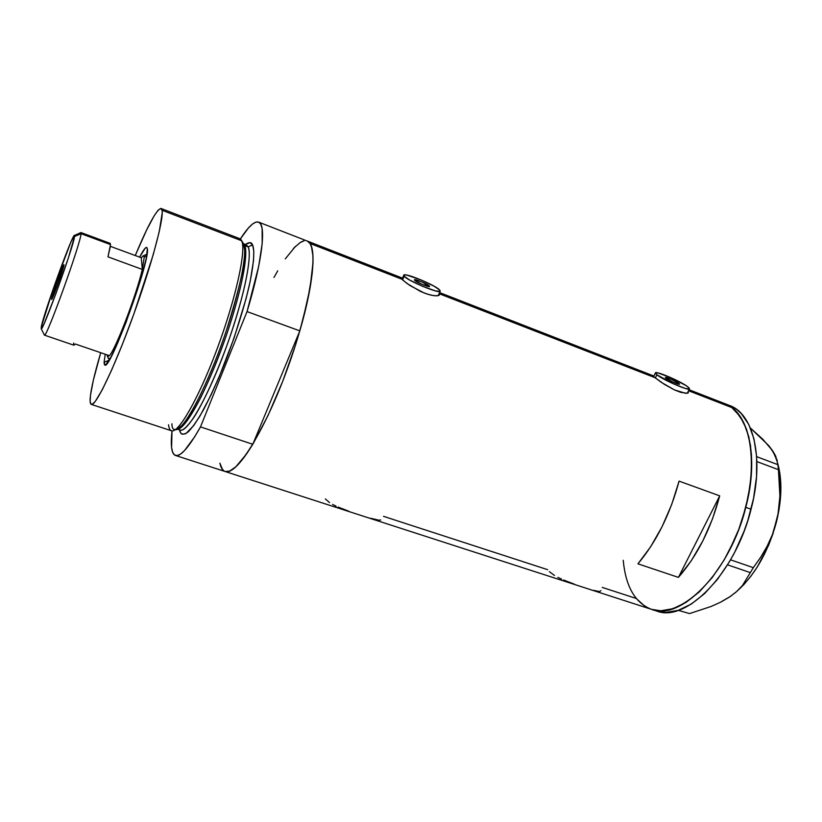 <?xml version="1.0" encoding="UTF-8"?>
<svg xmlns="http://www.w3.org/2000/svg" width="822" height="822" viewBox="0 0 822 822"><rect width="100%" height="100%" fill="white"/><g stroke="black" fill="none" stroke-linecap="round" stroke-linejoin="round"><path stroke-width="1.23" d="M429.372 286.025L429.598 286.405C429.998 287.957 416.158 282.285 414.586 280.251L415.531 279.747L421.707 281.823L429.587 286.344L422.282 284.484L414.38 279.891C414.021 278.36 427.697 283.96 429.372 286.025M678.859 383.34L679.537 384.11C679.825 385.323 668.666 380.555 665.964 378.315L665.409 377.452L666.375 377.514L670.762 379.055L679.321 383.751L677.677 383.956L672.715 382.025L665.317 377.565C665.06 376.373 676.085 381.079 678.859 383.34L678.458 384.162L678.859 383.34M655.309 378.017L656.881 374.77L655.391 373.034C654.805 370.177 681.037 381.357 687.829 386.843L689.504 388.724C690.254 391.662 663.241 380.113 656.881 374.77L655.309 378.017M402.575 279.87L404.157 276.182L403.715 275.36C402.924 271.722 435.475 285.029 439.667 290.032L440.222 290.998C441.27 294.749 407.763 281.021 404.157 276.182L402.575 279.87M688.302 392.844L688.23 391.334L688.312 392.834L685.702 393.337L674.43 389.905L661.35 382.364L653.613 376.63L653.11 376.075L653.922 376.075M439.03 293.711L439.225 295.221L436.482 295.869L431.201 295.201L424.286 293.053L410.086 285.614L403.119 280.374L401.496 278.504L402.461 278.278M547.658 569.677L383.525 516.339M649.74 608.722L644.787 606.215L636.228 598.457L602.228 587.411M651.486 609.349L656.47 610.962C685.867 623.21 735.402 573.448 751.061 509.239L745.801 507.338C730.07 571.619 680.647 621.535 651.435 609.328C676.783 618.38 716.383 585.562 737.406 532.872C758.665 480.295 754.688 423.638 731.765 407.548L688.528 390.727L731.765 407.548L724.675 403.592C748.452 411.637 759.333 456.58 745.801 507.338L751.061 509.239C764.542 458.553 753.517 413.61 729.607 405.513L724.737 403.623M439.051 293.67L654.744 377.586L439.051 293.67M175.548 455.48L225.156 471.52C231.27 473.328 240.476 464.245 252.796 444.281L299.835 330.886C314.569 280.487 316.758 243.754 307.212 241.031L310.017 243.466L401.968 279.244L310.017 243.466C318.443 254.686 308.281 313.161 285.768 373.25C263.348 433.4 235.893 476.051 225.156 471.52C222.618 470.646 220.871 467.862 219.906 463.166L222.495 469.578M439.482 294.523L438.208 295.694L434.098 295.715L427.872 294.307L420.556 291.471L407.25 283.662L401.968 279.244L401.711 278.206M687.336 393.255L680.791 392.371L674.43 389.905L664.351 384.326L653.613 376.63M678.417 577.383L637.934 563.82C656.357 541.893 670.064 514.325 679.075 481.127L719.702 495.851C710.958 528.71 697.19 555.888 678.417 577.383L637.934 563.82L650.592 546.856L662.059 526.738L671.718 504.441L679.075 481.127L719.702 495.851L678.417 577.383L719.702 495.851L712.489 518.908L702.841 540.907L691.281 560.727L678.417 577.383M307.181 241.021L310.017 243.466L311.466 246.549L312.977 256.115L313.007 262.547L310.1 287.854L302.773 320.333L295.725 344.418L282.696 381.295L268.023 415.5L253.32 443.407L244.257 457.176L236.233 466.495L229.554 471.17L225.136 471.509L227.006 471.756L230.91 470.533L235.524 467.163L246.559 453.96L252.796 444.281L200.486 426.895C188.885 447.404 180.552 456.929 175.507 455.47C173.421 454.741 172.106 452.069 171.582 447.466C171.11 443.253 171.253 437.725 172.024 430.892L171.582 447.466L172.62 452.151L174.449 454.895L177.059 455.604L180.429 454.176L184.518 450.569L194.639 436.852L200.486 426.895L247.042 311.589L299.835 330.886L307.747 299.783L312.175 273.675L312.987 263.132L312.874 254.512L311.877 247.936L310.017 243.466L307.192 241.031M273.962 277.476L277.733 270.828M293.567 248.285L300.318 242.428L303.267 241.031M724.614 403.571L731.765 407.548L740.18 416.477L746.54 429.218L750.496 445.36L751.75 464.307L750.188 485.247L745.821 507.236L738.824 529.234L734.436 539.9L724.141 559.957L712.263 577.517L699.388 591.83L686.134 602.321L673.095 608.681L660.806 610.777L651.373 609.308L660.744 610.777L673.033 608.691L686.072 602.362L699.337 591.881L712.201 577.589L724.09 560.039L729.474 550.278L738.783 529.327L742.605 518.405L748.328 496.272L751.318 474.674L751.472 454.617L748.863 436.975L743.674 422.446L736.245 411.555L731.806 407.578L726.967 404.599M379.024 520.069L380.74 520.018M370.64 518.261L377.945 519.956M338.037 507.04L348.805 511.202M332.591 504.431L336.106 506.177M325.368 498.944L329.56 502.622M599.67 591.47L600.944 590.648M593.576 590.35L598.991 591.47M563.594 580.024L574.218 584.093M557.871 577.363L561.601 579.15M549.343 571.639L554.501 575.492M404.157 276.182L409.438 279.922L422.693 286.385L435.496 290.906L440.037 291.317L439.667 290.032L434.263 286.292L421.306 280.004L406.541 275.021L403.982 274.98L404.157 276.182M656.881 374.77L673.136 383.71L685.096 388.374L689.329 388.981L688.97 387.83L686.113 385.631L671.728 378.028L657.98 372.911L655.401 373.126L656.881 374.77M777.684 463.351C775.526 456.025 772.485 450.045 768.549 445.411L750.424 428.057L762.878 439.318L772.783 450.97L775.67 456.025L777.9 464.677L756.661 456.662L777.9 464.677L779.677 482.843L779.903 496.139L778.876 509.25L776.4 522.165L772.403 534.649L767.08 546.322L760.648 557.306L753.322 567.673L730.563 559.823L753.322 567.673L742.461 585.49L736.697 591.491L729.402 597.111L720.863 602.074L711.194 606.441L689.555 613.572L678.263 610.335L689.555 613.572L711.194 606.441L720.863 602.074L730.275 596.515L722.024 601.293M777.9 464.677L778.434 469.681L756.898 461.584L778.434 469.681L779.903 496.139L777.838 515.733L772.403 534.649L767.08 546.322L760.648 557.306L753.322 567.673L742.461 585.49L736.697 591.491L730.275 596.525M727.573 564.827L750.229 572.605L727.573 564.827M734.58 593.299C753.877 576.941 767.82 553.227 776.4 522.165C781.835 499.899 782.328 480.49 777.859 463.957M763.597 440.684L768.549 445.411L772.783 450.97L777.304 460.587M768.549 445.411L772.793 451.525M778.753 467.502L780.335 477.12L780.9 487.6L780.427 498.749L778.927 510.349L772.906 533.961L768.508 545.489L757.391 566.81L750.907 576.191L743.992 584.452L736.769 591.47M225.207 471.54L651.435 609.328C635.098 602.916 625.696 586.569 623.22 560.285M636.197 598.416L644.736 606.184L649.688 608.701M656.408 610.941L665.83 612.421L678.171 610.366L691.271 604.067L704.567 593.628L717.472 579.366L729.371 561.858L734.755 552.117L744.074 531.207L747.886 520.285L753.589 498.194L756.538 476.616L756.651 456.57L753.98 438.927L748.739 424.409L741.249 413.507L736.779 409.51L731.909 406.52M104.086 362.338L109.316 360.067L104.086 362.338L105.226 354.251L104.086 362.338L105 365.153C110.6 369.304 150.457 260.071 147.354 248.881L146.213 258.488L141.774 275.925L126.033 322.43L117.402 343.596L110.21 358.505L105.565 364.958L104.415 364.763L104.086 362.338M240.815 239.346L243.579 243.795L239.829 238.678L161.071 208.49L162.078 210.278L241.719 240.784L162.078 210.278C164.04 218.786 150.95 267.284 132.393 318.011C113.878 368.801 95.527 406.592 91.324 404.403C90.369 404.054 89.978 402.215 90.143 398.886C90.79 389.844 94.314 374.452 100.726 352.71L93.338 380.216L90.471 395.351L90.153 401.598L91.18 404.342L92.218 404.321L95.301 401.362L102.318 389.679L111.7 369.921L122.622 343.74L133.976 313.665L153.272 254.543L159.263 231.568L162.242 212.651L162.078 210.278L160.691 208.428L158.009 210.34L154.187 215.785L146.696 229.841L135.25 255.529C148.186 224.714 156.797 209.035 161.071 208.49M180.193 430.06L180.213 430.07C182.669 431.088 187.221 426.875 193.879 417.422C203.383 402.759 217.419 372.376 229.071 339.394C249.662 279.172 251.08 250.967 248.1 246.877L244.658 245.562L243.682 244.062L244.658 245.562C247.412 249.806 246.281 275.586 227.139 333.085C218.549 357.693 209.692 379.302 200.558 397.92C189.204 420.032 181.631 428.581 177.84 429.033C185.587 428.889 205.592 392.69 222.618 345.908C239.705 299.177 249.117 254.635 244.658 245.562L248.1 246.877L252.58 244.946C254.368 249.066 254.748 260.05 249.23 285.737C244.432 306.442 235.791 334.544 224.827 363.047C217.327 381.429 210.165 397.098 203.342 410.075C197.136 420.761 192.05 428.067 188.104 431.992C183.183 435.321 180.316 434.602 179.494 429.834L180.819 433.173L182.135 434.273L185.782 433.708L193.591 425.724L200.116 415.747L211.223 394.581L219.053 377.154L234.116 337.832L246.055 298.694L250.165 281.484L253.505 260.718L253.803 250.998L252.58 244.946L248.1 246.877L246.179 244.761L244.237 244.74M171.89 423.782C172.004 431.16 175.579 431.478 182.618 424.738C191.557 415.408 211.346 375.335 226.081 331.461C239.808 287.628 246.004 260.615 244.679 250.412L243.579 243.795C248.039 252.909 238.534 297.821 221.272 345.127C204.072 392.474 183.861 429.29 175.98 429.711M177.942 427.358L178.477 428.509M304.037 240.836L300.061 242.593M295.55 246.261L285.275 258.879M240.353 238.955C248.357 226.543 254.43 220.923 258.581 222.104C266.513 224.17 262.516 260.687 247.042 311.589L258.673 266.39L262.187 243.61L262.136 228.639L260.821 224.324L258.725 222.156L255.909 222.104L252.436 224.098L248.398 228.023L240.353 238.955M245.47 244.494L249.95 242.644L252.58 244.946C251.532 242.007 249.128 241.894 245.346 244.596M221.478 467.975L223.851 470.872M247.042 311.589L299.835 330.886L252.796 444.281L200.486 426.895L247.042 311.589M177.552 429.187L180.213 430.07C187.128 433.081 207.319 398.351 225.033 350.593C242.809 302.897 252.806 256.166 248.1 246.877L246.179 244.761L243.559 243.764M91.324 404.403L171.449 430.769C178.353 433.821 199.047 397.704 217.409 348.086C235.842 298.52 246.384 250.186 241.719 240.784C246.23 249.991 236.448 295.91 218.786 344.356C201.164 392.834 180.563 430.502 172.63 430.872C170.39 431.088 169.034 429.053 168.541 424.789M139.637 257.142L145.145 248.254L146.645 247.432L147.354 248.881L146.861 247.545C145.71 246.826 143.295 250.032 139.637 257.142M110.179 243.363L110.343 246.446L107.97 256.844L142.309 269.431C136.452 295.026 115.542 349.586 109.377 355.669L107.559 356.697L107.086 354.888L107.631 356.738L109.377 355.669C115.542 349.586 136.452 295.026 142.309 269.431L144.24 257.05L142.309 269.431L141.271 257.748L143.501 255.724L144.24 257.05L143.932 255.971L143.326 255.745L141.271 257.748L110.354 246.333L141.271 257.748L142.309 269.431L107.97 256.844L110.508 244.576L81.059 233.684L80.977 232.554L74.504 235.421L74.545 236.469L81.059 233.684L110.508 244.576L110.179 243.363L80.946 232.544L81.059 233.684C80.803 243.086 45.898 339.671 44.419 335.129L44.46 335.129C46.217 338.808 80.813 242.983 81.059 233.684L74.545 236.469L74.206 235.554L70.651 242.685L53.338 288.543L41.285 326.971C43.381 314.127 73.158 231.999 74.504 235.421M51.601 298.879L58.475 277.857L63.982 265.187C63.602 268.917 52.084 300.79 51.601 299.475L51.601 298.879C52.197 294.595 63.417 263.605 63.972 264.705L57.057 286.426L51.601 298.879M146.861 255.087L145.915 254.738L146.522 256.074L144.24 257.05L146.522 256.074L145.741 254.707L143.501 255.724M146.522 256.074L146.563 256.762L146.522 256.074M110.58 357.827L108.812 358.978L108.268 358.125L108.648 358.895L110.58 357.827M75.305 344.007L109.377 355.669L75.305 344.007L73.918 345.219L75.305 344.007M109.932 243.384L109.192 244.052M73.651 343.021L73.867 345.189M41.285 326.971L41.593 328.553L44.419 322.974L55.793 293.999L68.503 257.492L74.545 236.469C74.052 245.048 42.754 331.841 41.254 328.831L41.285 326.971M653.644 376.651L655.391 373.034M402.02 279.295L403.715 275.36M724.675 403.592L689.021 389.71M653.932 376.044L439.534 292.56M402.513 278.144L258.591 222.104M438.167 295.704L440.099 291.265M687.274 393.265L689.411 388.919M105.884 364.732L105 365.153M147.282 248.429L146.861 247.545M109.758 359.306L108.812 358.978M108.648 358.895L107.559 356.697M73.918 345.219L44.419 335.129L41.254 328.831"/></g></svg>
